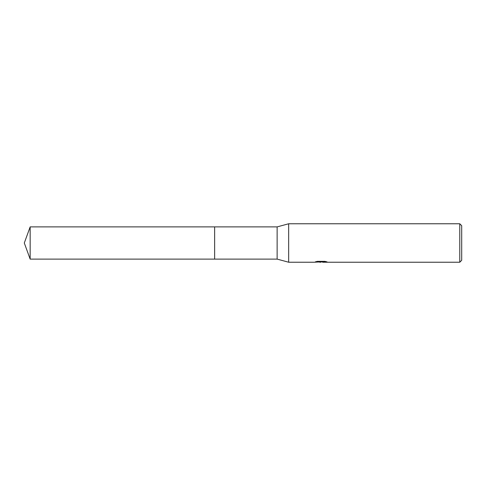 <?xml version="1.0" encoding="UTF-8"?>
<svg xmlns="http://www.w3.org/2000/svg" width="486" height="486" viewBox="0 0 486 486"><rect width="100%" height="100%" fill="white"/><g stroke="black" fill="none" stroke-linecap="round" stroke-linejoin="round"><path stroke-width="0.73" d="M317.273 261.371L321.477 261.371L321.477 261.863L314.163 262.227L288.66 262.227L277.129 259.105L214.642 259.105L214.642 226.895L277.129 226.895L288.66 223.773L459.78 223.773L461.7 225.698L461.7 260.302L459.78 262.227L322.74 262.227L322.668 261.735L325.043 261.383M214.648 259.105L214.648 226.895M277.129 259.105L277.129 226.895M288.66 262.227L288.66 223.773M322.668 261.924L318.47 262.039M320.705 262.227L319.794 262.227M459.78 262.227L459.78 223.773M321.477 261.863L315.329 261.863L317.334 261.359L324.915 261.359L327.114 261.918L322.668 262.215M30.162 259.105L30.162 226.895L214.642 226.895L214.642 259.105L30.162 259.105L24.3 243L30.162 226.895M321.477 261.747L322.668 261.747"/></g></svg>
